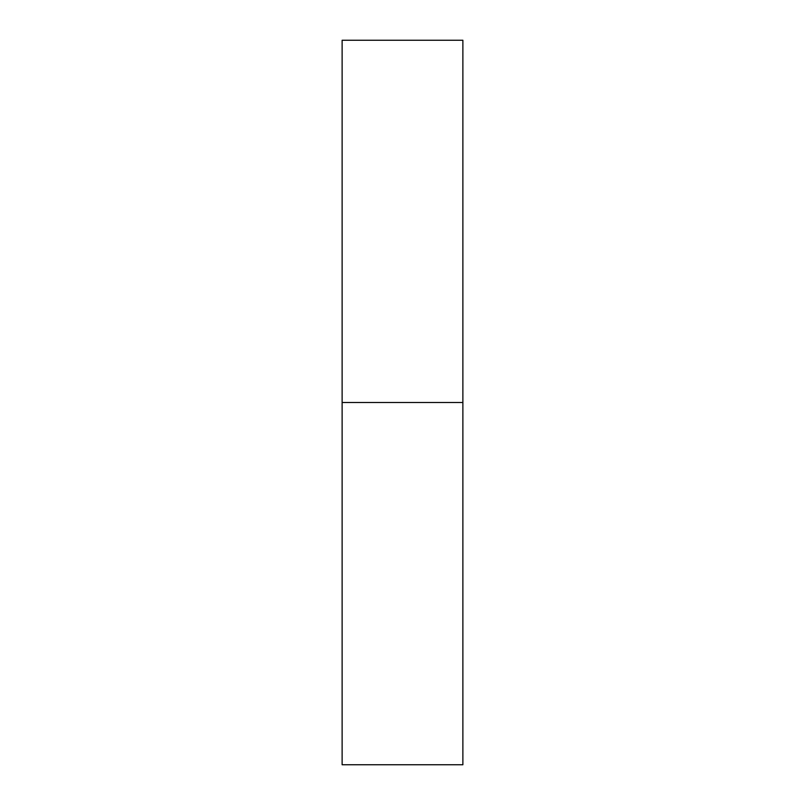 <?xml version="1.0" encoding="UTF-8"?>
<svg xmlns="http://www.w3.org/2000/svg" width="805" height="805" viewBox="0 0 805 805"><rect width="100%" height="100%" fill="white"/><g stroke="black" fill="none" stroke-linecap="round" stroke-linejoin="round"><path stroke-width="1.21" d="M342.125 764.75L342.125 40.25L342.125 402.5L462.875 402.5L462.875 40.25L462.875 402.5L342.125 402.5L342.125 764.75L462.875 764.75L462.875 402.5L462.875 764.75M342.125 40.25L462.875 40.25"/></g></svg>
